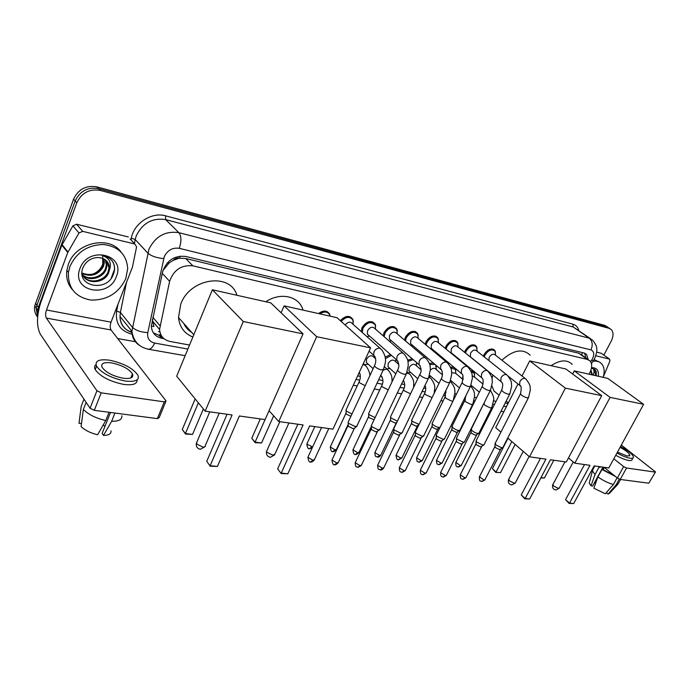 <?xml version="1.0" encoding="UTF-8"?>
<svg xmlns="http://www.w3.org/2000/svg" width="690" height="690" viewBox="0 0 690 690"><rect width="100%" height="100%" fill="white"/><g stroke="black" fill="none" stroke-linecap="round" stroke-linejoin="round"><path stroke-width="1.03" d="M462.188 378.836L463.085 376.257M365.286 364.751L364.553 364.717M464.62 352.34L465.319 350.442C469.122 344.828 472.805 343.456 476.385 346.337L477.075 348.079M445.223 348.364L445.973 346.173C449.906 340.394 453.709 339.049 457.392 342.137L458.082 343.948M425.204 344.284L426.006 341.766C430.077 335.806 434.01 334.486 437.805 337.815L438.469 339.696M404.547 340.11L405.384 337.212C409.61 331.062 413.672 329.777 417.579 333.382L418.226 335.323M483.423 356.23L484.061 354.582C487.744 349.123 491.323 347.734 494.799 350.416L495.498 352.098M383.217 335.858L384.071 332.502C388.47 326.146 392.679 324.912 396.698 328.811L397.311 330.821M361.198 331.528L362.034 327.638C366.623 321.057 370.987 319.884 375.119 324.119L375.688 326.197M589.001 374.178L589.717 372.928C592.192 367.873 592.313 363.897 590.097 360.999L587.406 359.43L192.864 265.831C181.436 264.736 173.69 269.902 169.619 281.33L159.562 329.432C160.123 335.97 163.633 339.98 170.085 341.472L189.543 345.043M173.242 260.303L179.383 258.172C177.097 257.741 175.053 258.448 173.242 260.303L169.041 263.045L162.926 270.558M191.656 332.356C188.111 330.243 185.489 327.293 183.807 323.498M152.352 319.41L153.939 326.491L151.326 326.111M581.428 354.746L578.789 353.237L185.67 258.491L179.659 258.233M357.618 375.903L360.335 376.404M378.629 379.759L382.881 380.544M401.58 383.976L404.668 384.537M423.738 388.039L425.73 388.41M434.691 390.048L435.666 390.23M445.145 391.972L446.111 392.153M454.96 393.774L456.47 394.05M474.573 397.371L476.583 397.742M493.574 400.864L496.05 401.321M505.209 403.003L508.03 403.521M470.744 370.746L474.004 372.376L474.616 374.014M450.372 367.046L453.934 367.382L455.849 370.34M429.37 363.535L433.26 362.949M436.227 365.476L436.494 366.562M407.652 360.223L412.111 358.722M385.132 357.256L390.402 354.505M340.351 320.686C345.336 315.52 349.485 315.054 352.806 319.289L353.332 321.428M318.478 313.562C323.455 310.026 327.198 310.284 329.716 314.329L330.165 316.175M588.26 359.68L586.629 354.522L583.982 352.978L185.765 256.456C174.346 255.3 166.626 260.423 162.607 271.817L151.326 326.197C151.86 332.761 155.379 336.798 161.874 338.307L163.979 338.695M584.577 353.159L585.982 358.05M37.76 315.848L37.614 310.095L38.373 307.3L76.788 202.8C81.662 192.76 89.467 188.62 100.188 190.397L609.141 328.345L611.245 329.527C613.634 332.295 613.591 336.246 611.099 341.378L603.862 355.074M135.395 341.731L117.705 338.557M37.588 317.055C35.009 313.872 34.06 310.155 34.724 305.903L73.554 199.16C78.401 189.172 86.155 185.075 96.842 186.852L604.707 325.361L609.029 328.035L606.915 326.853L98.515 188.62L606.915 326.853L609.141 328.345M73.554 199.16L75.167 200.971C80.023 190.958 87.803 186.843 98.515 188.62C87.803 186.843 80.023 190.958 75.167 200.971L36.915 305.213L75.167 200.971L76.788 202.8M37.64 317.15L36.165 307.99L36.915 305.213L36.165 307.99L37.64 317.15M161.934 336.53L153.335 332.83M604.707 325.361L607.683 327.12M593.02 361.293C596.634 360.749 599.489 361.543 601.568 363.69C604.337 366.89 604.871 371.444 603.181 377.352M594.099 359.594L599.239 361.991M591.632 374.765L590.907 370.176M590.916 370.142L592.443 374.946M591.528 367.692C596.686 367.477 598.955 370.332 598.325 376.266M596.16 375.783L596.307 371.832L595.142 369.719L591.787 368.175C594.263 368.969 594.702 371.272 593.124 375.101M595.737 375.688L594.34 369.029M595.815 355.773L609.494 359.085L601.24 353.28L609.641 359.136M596.652 352.15L601.24 353.28M655.422 472.046L648.781 483.198L655.5 471.917L621.319 445.067M620.224 479.447L617.334 478.041L623.639 466.595L626.546 468.001L620.224 479.447L648.781 483.198M604.104 467.311L617.334 478.041M626.546 468.001L655.017 472.081M623.639 466.595L613.824 458.781M603.327 376.844L609.969 360.896L609.494 359.085M617.464 452.123L627.279 456.099L629.849 455.271C629.202 453.106 625.951 450.466 620.077 447.344M595.522 483.509L596.16 481.741M602.784 469.597L604.035 467.303M599.558 466.673L600.179 467.285L599.067 467.13L595.047 474.53L590.994 485.803L592.676 486.01L602.957 467.156M600.447 466.802L600.179 467.285M597.911 476.894C603.189 480.637 608.373 483.155 613.453 484.449L605.32 493.781L593.84 488.192L597.911 476.894L601.956 469.485L603.06 469.64L604.259 467.441M603.06 469.64L614.1 475.427M615.739 455.271C620.819 458.091 625.149 459.816 628.728 460.437C631.031 460.765 632.187 460.385 632.204 459.298L632.92 458.005M616.972 453.011C622.052 455.84 626.382 457.565 629.961 458.195C632.264 458.522 633.429 458.151 633.437 457.073C632.609 454.218 628.314 450.691 620.543 446.49M598.428 466.518L599.067 467.13M601.956 469.485L615.359 476.445M592.934 469.467L592.425 470.934L595.047 474.53M617.093 477.851L613.453 484.449M589.502 482.06L589.208 483.164L590.994 485.803M594.444 482.767L595.237 483.431M606.303 492.651L608.028 494.092L616.161 484.794L619.258 479.162M616.161 484.794L618.326 483.793M608.028 494.092L609.537 493.281L617.662 484.509M551.103 365.683C560.116 359.809 567.163 359.378 572.26 364.389M589.985 465.327L569.535 503.122L573.709 503.553L594.125 465.905L608.796 467.975L643.606 404.314L610.089 397.38L574.787 463.188L589.985 465.327M584.499 464.551L565.567 499.655L569.535 503.122L569.121 503.441L573.709 503.553M574.787 463.188L568.465 457.936M610.089 397.38L574.27 370.875L572.631 374.006M574.27 370.875L607.761 378.379L643.606 404.314M569.121 503.441L565.567 499.655M553.82 460.239L544.401 478.015L540.805 477.963M540.995 477.592L544.401 478.015M501.88 360.189C513.403 349.925 522.822 348.252 530.127 355.178M498.853 395.016L493.936 390.954L491.953 385.917M491.996 378.577L492.858 375.024M545.954 459.135L525.176 498.499L529.687 498.974L550.43 459.764L566.3 461.998L601.715 395.646L565.386 388.134L529.497 456.815L545.954 459.135M540.468 458.358L521.243 494.92L525.176 498.499L524.805 498.844L529.687 498.974M529.497 456.815L507.728 438.029M500.914 432.147L495.731 427.679L517.974 383.976M565.386 388.134L529.713 360.896L522.019 376.007M529.713 360.896L565.912 369.003L601.715 395.646M524.805 498.844L521.243 494.92M515.137 444.42L500.578 472.59L495.774 472.4L492.393 468.657L508.004 438.271M492.393 468.657L496.093 472.029L511.808 441.548M495.774 472.4L500.578 472.59M265.814 301.754C280.364 291.965 298.52 296.001 302.789 309.275M303.082 424.954L281.21 473.099L287.825 473.789L309.681 425.885L332.951 429.154L370.616 347.855L316.667 336.694L278.751 421.53L303.082 424.954M297.873 424.221L277.656 468.889L281.175 473.556L287.825 473.789M278.751 421.53L269.031 410.688M316.667 336.694L284.108 305.86L281.097 312.786M284.108 305.86L337.048 317.719L370.616 347.855M281.175 473.556L277.656 468.889M273.637 415.829L261.562 442.971L255.084 442.652L251.764 438.254L260.294 418.934M251.764 438.254L255.076 442.169L265.064 419.606M255.084 442.652L255.076 442.169L261.562 442.971M192.855 337.022C184.342 333.537 179.555 327.043 178.512 317.529L180.78 304.014C190.233 277.837 230.477 272.352 236.92 295.286M190.983 331.597L184.489 324.274M232.09 414.966L210.122 465.698L217.419 466.457L239.387 415.992L265.089 419.606L303.048 333.874L243.268 321.514L205.163 411.171L232.09 414.966M227.062 414.259L206.75 461.308L210.217 466.19L217.419 466.457M205.163 411.171L176.675 376.214L212.365 289.783L270.773 302.867L303.048 333.874M243.268 321.514L212.365 289.783M210.217 466.19L206.75 461.308M203.36 408.954L192.553 434.415L185.541 434.062L182.298 429.473L195.158 398.898M182.298 429.473L185.412 433.536L198.375 402.839M185.541 434.062L185.412 433.536L192.553 434.415M488.891 360.585L489.21 357.334C491.297 354.255 493.316 353.47 495.265 354.988L525.15 378.465M484.285 356.911L484.958 355.109C488.416 349.985 491.772 348.683 495.023 351.201L495.601 355.255M502.976 447.465L501.639 447.767L495.972 445.007L495.248 443.221M502.639 447.741L499.62 449.639L495.532 447.646L494.946 446.387M471.365 357.636L470.408 356.859L470.528 353.237C472.676 350.063 474.755 349.295 476.764 350.925L506.443 374.575M465.491 353.056L466.224 350.969C469.786 345.707 473.245 344.422 476.6 347.122L477.152 351.236M484.139 444.696L482.715 445.024L476.971 442.221L476.031 440.936L476.298 440.418M483.768 444.998L480.689 446.922L476.548 444.903L475.997 443.644M452.174 353.496L451.122 352.625L451.243 349.002C453.468 345.742 455.616 344.983 457.686 346.734L487.123 370.556M446.111 349.097L446.887 346.708C450.57 341.283 454.141 340.023 457.599 342.921L458.125 347.087M464.689 441.833L463.18 442.186L457.341 439.34L456.444 438.09L456.72 437.529M464.292 442.169L461.153 444.127L456.944 442.074L456.426 440.798M452.606 353.841L452.123 354.039M432.371 349.218L431.207 348.243L431.345 344.638C433.648 341.265 435.864 340.532 437.995 342.421L467.147 366.399M426.118 345.052L426.929 342.309C430.75 336.711 434.433 335.478 437.995 338.609L438.486 342.818M444.593 438.875L442.997 439.263L437.063 436.365L436.201 435.149L436.503 434.545M444.162 439.237L440.962 441.238L436.692 439.151L436.209 437.865M432.846 349.614L431.966 349.942M411.921 344.802L410.636 343.715L410.783 340.127C413.172 336.651 415.466 335.927 417.666 337.971L446.499 362.103M405.487 340.92L406.315 337.764C410.274 331.985 414.086 330.786 417.752 334.167L418.2 338.428M423.832 435.813L422.133 436.235L416.105 433.294L415.285 432.113L415.604 431.457M423.358 436.209L420.098 438.245L415.751 436.123L415.311 434.838M412.447 345.25L411.085 345.681M390.79 340.248L389.376 339.014L389.531 335.461C392.024 331.864 394.395 331.174 396.655 333.391L425.118 357.653M384.201 336.711L385.011 333.063C389.134 327.095 393.084 325.939 396.853 329.596L397.242 333.891M402.356 432.647L400.545 433.104L394.43 430.112L393.645 428.982L393.99 428.266M401.847 433.079L398.518 435.157L394.102 432.992L393.705 431.699M391.368 340.739L389.419 341.248M368.952 335.53L367.382 334.141L367.563 330.639C370.159 326.922 372.626 326.267 374.946 328.664L402.986 353.047M362.241 332.451L362.983 328.207C367.287 322.032 371.375 320.928 375.248 324.895L375.576 329.216M380.138 429.361L378.215 429.861L371.988 426.817L371.255 425.739L371.617 424.962M379.586 429.844L376.188 431.957L371.703 429.758L371.341 428.464M369.573 336.082L366.916 336.599M345.173 325.007C347.976 321.695 350.416 321.29 352.487 323.791L380.052 348.269M341.196 321.437C345.863 316.529 349.77 316.072 352.918 320.065L353.168 324.395M357.135 425.963L355.091 426.506L348.761 423.41L348.071 422.384L348.459 421.538M356.54 426.489L354.539 428.24L353.064 428.645L348.502 426.411L348.183 425.1M319.875 313.872C324.369 311.095 327.681 311.501 329.803 315.097L330.122 316.167M472.279 376.007L474.332 376.93L483.06 384.149M479.024 433.139C477.592 433.829 475.255 433.018 472.003 430.707L471.348 428.999M471.149 371.625L474.211 373.152L474.642 377.18M478.679 433.423L475.652 435.312L471.598 433.337L471.063 432.147M463.068 379.578L463.188 378.896M451.717 372.695L455.486 373.204L463.102 379.603M459.954 430.155C458.479 430.896 456.081 430.077 452.769 427.714L452.166 425.997M450.734 367.96L455.443 369.426L455.849 373.506M459.583 430.474L456.495 432.397L452.39 430.388L451.881 429.189M430.405 370.133C432.725 367.96 434.605 367.71 436.054 369.374L442.428 374.825M440.048 427.352C438.107 427.653 435.726 426.739 432.915 424.617L432.078 423.462L432.363 422.892M429.697 364.518L434.959 364.398M435.632 364.967L436.46 369.719M439.866 427.429L436.727 429.378L432.552 427.352L432.078 426.144M430.396 375.964L429.56 375.395M430.784 376.3L429.094 376.783M410.214 372.039L408.98 370.953L409.161 367.554C411.576 364.096 413.853 363.389 415.992 365.424L420.995 369.78M419.063 424.35L412.404 421.426L411.611 420.305L411.904 419.693M407.919 361.344L413.232 359.688M416.467 362.5L416.441 365.821M418.804 424.885L416.303 426.273L412.068 424.203L411.628 422.996M410.645 372.428L408.333 372.945M389.367 367.994L388.013 366.778L388.211 363.414C390.721 359.844 393.076 359.154 395.275 361.362L398.751 364.449M397.44 421.072L391.204 418.131L390.454 417.045L390.764 416.381M385.313 358.645L391.403 355.385M396.008 359.456L395.767 361.802M396.741 422.53L395.197 423.056L390.894 420.96L390.497 419.736M389.85 368.434L386.823 368.909M367.839 363.82L366.347 362.448L366.562 359.136C369.176 355.445 371.617 354.789 373.868 357.179L375.619 358.765M375.093 417.631L369.288 414.716L368.572 413.681L368.909 412.965M374.636 356.54L374.411 357.67M374.075 419.779L369.012 417.605L368.65 416.381M368.356 364.303L364.398 364.579M351.96 414.035L346.622 411.188L345.94 410.196L346.302 409.429M350.899 416.312L346.363 414.129L346.044 412.896M132.834 374.963L132.247 374.42L132.834 374.963M82.679 231.357L78.971 232.996L67.758 252.497L61.85 245.123L72.907 225.837L76.581 224.224L82.679 231.357L134.809 244.001L130.125 238.913M76.581 224.224L128.323 236.946M61.85 245.123L40.917 302.056C36.579 315.606 36.398 326.336 40.374 334.245L90.079 408.238L96.945 390.747L46.368 318.081C45.35 316.115 45.393 313.415 46.489 309.974L67.758 252.497M165.712 401.804L159.166 417.657L157.363 418.623L164.272 401.873L166.057 400.959L111.055 329.984C109.934 328.069 109.926 325.464 111.021 322.17L132.411 267.177L136.594 246.873L134.809 244.001M96.945 390.747L101.197 392.843L94.314 410.334L157.363 418.623M94.314 410.334L90.079 408.238M101.197 392.843L164.272 401.873M96.402 365.924L95.85 367.968L96.402 365.924M123.044 378.206C130.66 379.077 133.8 377.637 132.463 373.885C128.814 368.779 121.888 365.122 111.694 362.914C103.88 361.931 100.671 363.389 102.06 367.287C105.846 372.436 112.841 376.076 123.044 378.206M110.495 412.456L102.146 433.406L103.491 435.425L111.659 421.28L114.945 413.043M104.966 426.325L103.233 424.98M95.97 364.648C94.409 365.847 94.159 367.494 95.22 369.599C100.386 376.619 109.908 381.561 123.777 384.425C132.894 385.52 137.31 384.011 137.043 379.905M109.701 360.232C99.024 358.86 94.642 360.844 96.54 366.192C101.732 373.195 111.263 378.137 125.132 381.027C135.447 382.182 139.691 380.233 137.888 375.162C132.963 368.219 123.57 363.242 109.701 360.232M83.982 399.156L81.222 406.238L78.988 423.306L81.48 423.608M83.352 409.455C88.57 414.638 96.048 418.33 105.777 420.538L97.626 434.743C90.554 433.087 85.043 430.362 81.092 426.567L83.352 409.455L86.121 402.348M109.072 412.275L105.777 420.538M111.659 421.28C118.861 421.383 122.251 419.537 121.828 415.734M103.491 435.425C108.804 435.312 111.314 433.794 111.038 430.853M69.957 266.426C76.581 252.212 87.742 244.898 103.44 244.484C118.49 246.459 126.572 254.481 127.71 268.539L125.778 278.639C118.784 293.095 107.217 300.245 91.08 300.081C75.383 297.278 67.836 288.041 68.431 272.377L69.957 266.426M72.191 289.429C67.724 284.064 65.947 277.708 66.852 270.342L68.362 264.408C75.495 242.57 109.141 235.066 120.966 251.928M116.343 276.569C108.796 299.141 70.691 291.534 79.954 268.608C87.984 245.217 126.158 254.308 116.343 276.569M109.615 268.833C109.236 261.846 105.32 258.077 97.851 257.508C90.985 257.836 86.034 261.182 82.998 267.556C75.245 286.462 106.484 292.638 113.1 274.991C115.161 270.23 115.04 265.797 112.729 261.7C110.245 258.163 106.665 256.076 101.999 255.447C109.279 257.724 111.797 262.476 109.546 269.704L106.933 261.26M83.783 276.75C89.778 284.28 104.561 281.028 108.011 271.972L108.977 268.082M81.938 272.826C84.404 284.927 104.44 284.151 108.666 272.757L109.546 269.704M82.731 275C89.571 280.865 102.154 276.966 105.38 268.841L106.338 264.969L105.363 259.837M82.964 275.457C89.631 281.736 102.758 277.975 106.036 269.618L107.002 265.745L105.786 260.164M81.989 273.033C91.02 276.354 97.946 273.921 102.776 265.736L103.724 261.881L103.457 258.698M82.144 273.551C91.287 277.259 98.385 274.913 103.422 266.512L104.38 262.649L103.966 258.957M102.689 255.541L102.758 264.192C101.085 268.565 97.963 271.817 93.383 273.947M111.228 278.148L114.505 269.281C114.643 265.779 113.678 262.769 111.616 260.268M167.334 262.821L169.041 263.045M582.757 355.73L581.575 354.781L582.515 352.625M159.192 335.995L160.425 333.762M179.383 258.172L180.125 256.128M578.789 353.237L587.406 359.43M152.809 317.262L159.925 325.628M162.271 273.352L169.619 281.33M185.67 258.491L192.864 265.831M590.649 361.733L592.451 358.904C594.564 354.203 594.056 351.201 590.951 349.899L179.245 248.314C172.56 247.391 167.575 250.168 164.28 256.646L147.781 332.623C147.03 338.195 149.307 341.679 154.629 343.059L187.887 349.062M139.665 345.509C134.628 342.266 132.04 337.505 131.902 331.243L148.945 249.194C155.526 236.213 165.496 230.702 178.857 232.659L589.243 338.178L592.546 340.084C595.634 344.025 597.023 346.949 596.729 348.855C597.186 350.529 596.496 353.763 594.651 358.559M130.979 239.844L131.324 238.162C133.886 223.224 151.8 211.666 165.609 215.832L572.812 324.145L573.218 327.008L589.243 338.178C592.477 341.067 593.046 344.974 590.951 349.899M179.245 248.314C181.599 241.388 181.47 236.17 178.857 232.659L165.686 219.627C152.507 217.6 142.718 222.956 136.318 235.704L135.197 239.508L147.789 253.075C151.239 256.076 156.544 257.913 163.694 258.578M572.812 324.145C575.883 325.024 577.875 327.138 578.781 330.493M590.373 338.566L573.218 327.008L165.686 219.627L165.609 215.832M132.135 334.219C120.336 331.157 115.17 323.446 116.627 311.087L118.025 304.169M100.188 190.397L96.842 186.852M38.373 307.3L35.466 303.126M147.781 332.623C140.769 332.218 135.62 330.398 132.333 327.172L120.396 312.415L120 316.425C120.405 324.516 124.416 329.872 132.049 332.494M131.324 238.162L135.197 239.508L134.386 243.536M126.494 282.374L120.396 312.415L116.627 311.087M355.98 379.44L359.783 380.13M376.999 383.235L382.346 384.201M399.959 387.383L404.142 388.142M422.125 391.394L425.221 391.954M443.532 395.258L445.619 395.637M454.417 397.224L454.865 397.311M464.232 399.001L465.353 399.208M474.047 400.778L474.987 400.942M493.057 404.211L494.463 404.461M503.622 406.117L506.443 406.626M154.629 343.059C152.835 347.199 150.756 349.261 148.385 349.235L147.901 349.149M591.675 360.206L593.331 360.836L594.409 359.024M131.316 330.51L130.617 331.881M160.097 336.185L161.874 338.307M158.433 331.562L159.847 331.83M552.897 484.44L553.647 486.07L558.339 488.356L559.34 487.934L573.278 461.929M508.754 479.196L509.401 480.852L514.266 483.233L515.413 482.724L529.118 456.487M266.961 450.492L266.521 451.493L266.995 452.304L272.809 455.159L274.965 454.011L288.938 422.961M196.831 442.186L196.676 444.024L202.757 447.017C204.697 447.172 205.542 446.715 205.284 445.636L219.23 413.155M500.431 449.578L485.018 479.602L484 480.068L479.481 476.721M481.655 481.482L484 480.068M520.527 386.012L519.648 385.313L519.846 381.63C521.14 379.422 522.735 378.327 524.624 378.336L526.004 379.138C531.731 386.642 529.653 386.711 530.351 389.902L528.549 397.483L527.057 397.837C523.745 396.785 521.545 395.465 520.458 393.878L520.665 393.473M481.551 446.87L466.069 477.368L465 477.859L460.247 474.884L460.454 474.47M462.654 479.3L465 477.859M501.777 382.243L500.837 381.475L501.026 377.784C502.337 375.541 503.967 374.429 505.917 374.446L507.383 375.326C512.937 382.7 510.98 382.855 511.661 386.107L509.85 393.861L508.271 394.24C504.942 393.188 502.725 391.868 501.63 390.264L501.854 389.824M462.05 444.067L446.508 475.048L445.378 475.582L440.591 472.598L440.815 472.15M443.032 477.057L445.378 475.582M482.405 378.353L481.396 377.508L481.594 373.816C482.914 371.531 484.578 370.401 486.588 370.427L488.158 371.393C493.574 378.715 491.659 378.819 492.35 382.174L490.53 390.109L488.874 390.523C485.519 389.479 483.285 388.151 482.181 386.529L482.422 386.055M441.911 441.177L426.308 472.659L425.118 473.236L420.288 470.244L420.529 469.761M422.772 474.737L425.118 473.236M462.386 374.334L461.308 373.394L461.507 369.711C462.835 367.382 464.543 366.235 466.613 366.269L468.286 367.339C473.461 374.394 471.727 374.653 472.391 378.068L470.571 386.228L468.812 386.685C465.44 385.641 463.188 384.304 462.076 382.683L462.334 382.165M421.098 438.185L405.444 470.192L404.176 470.813L399.312 467.811L399.562 467.285M401.83 472.339L404.176 470.813M441.686 370.176L440.522 369.133L440.729 365.467C442.083 363.095 443.817 361.931 445.956 361.974L447.75 363.156C452.657 369.935 451.131 370.358 451.76 373.833L449.923 382.217L448.077 382.709C444.679 381.673 442.411 380.337 441.29 378.698L441.557 378.137M399.579 435.088L383.864 467.63L382.527 468.294L377.62 465.293L377.887 464.732M380.19 469.856L382.527 468.294M420.262 365.873L419.02 364.708L419.244 361.077C420.598 358.662 422.384 357.48 424.583 357.532L426.515 358.835C431.233 365.536 429.775 365.933 430.405 369.504L428.559 378.06L426.61 378.603C423.194 377.568 420.917 376.231 419.77 374.575L420.063 373.963M377.301 431.888L361.551 464.982L360.128 465.698L355.186 462.697L355.471 462.084M357.8 467.294L360.128 465.698M398.078 361.413L396.75 360.111L396.991 356.532C398.363 354.074 400.183 352.875 402.468 352.926L404.53 354.384C409.015 360.913 407.712 361.422 408.299 365.036L406.445 373.756L404.383 374.342C400.95 373.325 398.656 371.979 397.492 370.314L397.802 369.65M354.246 428.576L338.454 462.24L336.953 463.016L331.959 460.014L332.27 459.35M334.624 464.637L336.953 463.016M375.101 356.79L373.678 355.333L373.946 351.822C375.326 349.321 377.197 348.096 379.552 348.165L381.768 349.796C387.866 359.214 385.167 362.673 383.537 369.297L381.354 369.935C377.904 368.917 375.593 367.572 374.42 365.898L374.748 365.183M328.776 428.568L314.528 459.402L312.941 460.23L307.904 457.237L308.232 456.513M310.629 461.886L312.941 460.23M476.505 435.261L461.42 465.164L460.359 465.621L455.926 462.36M458.057 467.052L460.359 465.621M490.461 390.48C493.212 395.137 494.264 398.32 493.6 400.036L491.866 407.497L490.271 407.919L484.82 405.211L484.104 403.59M457.392 432.345L442.247 462.714L441.134 463.214L436.468 460.316L436.675 459.902M438.831 464.663L441.134 463.214M470.684 385.977C475.436 392.394 474.013 392.921 474.608 396.163L472.857 404.081L471.184 404.538L465.647 401.787L464.982 400.157M437.667 429.335L422.47 460.187L421.297 460.722L416.588 457.824L416.812 457.375M418.985 462.205L421.297 460.722M450.268 381.432L451.139 382.277C455.667 388.427 454.417 389.117 454.986 392.412L453.244 400.597M453.02 401.045L451.476 401.045L445.852 398.251L445.24 396.612M417.303 426.222L402.046 457.574L400.804 458.151L396.06 455.245L396.293 454.762M398.501 459.661L400.804 458.151M432.104 397.561L425.402 394.602L424.574 393.524L424.842 392.955M428.913 377.257L430.974 378.474C436.606 386.65 434.364 387.84 434.226 393.188M396.25 423.005L380.949 454.874L379.638 455.495L374.86 452.58L375.11 452.062M377.344 457.03L379.638 455.495M410.541 393.792L404.262 390.825L403.478 389.781L403.762 389.169M406.6 373.419L408.195 373.23L410.136 374.549C415.035 381.656 413.413 382.674 413.638 387.349M403.943 381.234L403.158 380.664M371.306 429.275L371.444 426.153L359.145 452.079L357.756 452.743L352.935 449.837L353.202 449.268M355.471 454.313L357.756 452.743M383.131 370.176L386.521 369.047L388.599 370.513C392.843 376.697 391.679 377.611 392.11 381.682M388.246 389.85L382.398 386.918L381.656 385.926L381.958 385.262M382.208 377.18L380.759 375.213M348.217 424.315L336.599 449.19L335.133 449.906L330.269 446.991L330.553 446.387M332.856 451.51L335.133 449.906M362.759 364.812L364.096 364.725L366.312 366.347C368.995 370.539 370.133 373.756 369.711 375.99M365.165 385.719L359.775 382.881L359.067 381.924L359.395 381.216M359.714 372.98L359.145 372.617M312.622 446.965L306.817 444.058L307.119 443.403M309.448 448.604L311.716 446.965M46.368 318.081L111.055 329.984M46.489 309.974L111.021 322.17M62.074 244.657L67.982 252.023M78.971 232.996L72.907 225.837M581.498 354.824L588.346 359.749M152.378 320.928L159.562 329.432M329.716 314.329L326.361 311.302M352.806 319.289L349.787 316.624M375.119 324.119L372.393 321.764M396.698 328.811L394.24 326.732M494.799 350.416L493.281 349.235M417.579 333.382L415.363 331.528M437.805 337.815L435.795 336.177M457.392 342.137L455.573 340.67M476.385 346.337L474.72 345.017M455.253 368.65L453.477 367.158M474.004 372.376L472.383 371.039M584.904 353.289L586.629 354.522M609.9 328.621L609.029 328.035M37.614 310.095L34.724 305.903M185.144 355.704L148.385 349.235C138.888 347.148 133.394 341.145 131.902 331.243L120 316.425C120.155 324.438 124.166 329.742 132.023 332.33M353.271 385.287L357.196 385.969M374.299 388.979L379.759 389.945M397.268 393.024L401.563 393.783M419.451 396.923L422.651 397.492M440.876 400.692L443.058 401.08M461.584 404.34L462.809 404.556M471.831 406.143L472.348 406.229M490.857 409.489L491.832 409.662M501 411.274L503.829 411.766M591.442 363.639L593.245 360.956M629.47 455.961L629.849 455.271M592.365 470.511L594.806 466.009M589.208 483.164L592.425 470.934M618.378 483.423L620.552 479.49M564.972 461.808L552.725 484.777C551.991 487.554 553.018 489.305 555.804 490.012L559.176 488.253M508.358 402.856L506.184 401.071M499.12 395.232L493.936 390.954M523.21 451.389L508.539 479.602C507.831 482.465 508.892 484.251 511.713 484.966L515.214 483.121M279.847 421.685L266.521 451.493C266.055 454.667 267.315 456.608 270.299 457.323L274.577 454.969M193.787 334.762L178.512 317.529M209.777 411.827L196.314 443.394C195.943 446.628 197.271 448.604 200.298 449.311L204.844 446.801M484.846 479.964L481.93 481.517C480.275 480.473 479.438 482.284 479.291 477.092L494.834 446.697M493.6 350.089L492.177 348.968M508.289 376.257L519.648 385.313C521.381 385.529 521.649 388.392 520.458 393.878L495.006 443.696M494.911 446.913L495.109 443.998M528.35 397.889L503.001 447.224M465.879 477.756L462.921 479.343C461.291 478.308 460.411 480.119 460.247 474.884L475.876 443.972M475.039 345.88L473.616 344.759M470.408 356.859L500.837 381.475C501.337 382.407 504.261 382.243 501.63 390.264L476.031 440.936M475.953 444.205L476.152 441.255M509.634 394.292L484.156 444.438M446.309 475.479L443.299 477.092C441.678 476.066 440.772 477.851 440.591 472.598L456.297 441.16M455.883 341.541L454.469 340.403M451.122 352.625L481.396 377.508C483.44 378.646 483.699 381.656 482.181 386.529L456.444 438.09M456.383 441.41L456.573 438.426M490.297 390.575L464.698 441.557M426.101 473.124L423.039 474.772C421.823 473.797 420.546 475.884 420.288 470.244L436.071 438.262M436.106 337.065L434.709 335.918M431.207 348.243L461.308 373.394C463.275 374.075 463.533 377.171 462.076 382.683L436.201 435.149M436.166 438.521L436.347 435.502M470.313 386.745L444.602 438.581M405.211 470.692L402.098 472.374C400.519 471.339 399.596 473.245 399.312 467.811L415.164 435.269M415.665 332.433L414.285 331.278M410.636 343.715L440.556 369.133C441.16 367.908 443.972 374.213 441.29 378.698L415.285 432.113M415.277 435.545L415.44 432.492M449.647 382.769L423.832 435.502M383.623 468.174C382.269 469.666 381.208 470.235 380.457 469.89C378.913 468.872 377.939 470.787 377.62 465.293L393.541 432.173M394.542 327.647L393.179 326.491M389.376 339.014L419.08 364.708C421.512 368.227 421.745 371.522 419.77 374.575L393.645 428.982M393.662 432.457L393.818 429.37M428.266 378.663L402.348 432.311M361.293 465.577L358.067 467.328C356.566 466.345 355.514 468.191 355.186 462.697L371.168 428.973M367.382 334.141L396.836 360.111C399.26 363.345 399.476 366.744 397.492 370.314L371.255 425.739M406.134 374.411L380.121 429.007M338.178 462.878C336.211 464.586 335.116 465.189 334.892 464.672C333.46 465.457 332.477 463.904 331.959 460.014L348.002 425.661M369.072 351.176L373.79 355.324C376.197 358.274 376.404 361.802 374.42 365.898L348.071 422.384M348.148 425.98L348.278 422.815M383.209 370.004L357.11 425.592M314.243 460.092C312.251 461.834 311.138 462.447 310.888 461.929C309.482 462.731 308.49 461.161 307.904 457.237L321.549 427.55M461.248 465.534L458.307 467.087C456.737 466.017 455.961 467.984 455.736 462.74L470.951 432.449M484.751 401.623L471.106 429.482M471.029 432.665L471.21 429.775M472.685 371.901L471.322 370.772M471.011 385.21L479.352 392.205M491.642 407.937L479.041 432.897M442.066 463.111L439.082 464.698C437.503 463.637 436.71 465.577 436.468 460.316L451.76 429.525M465.836 395.775L464.75 400.64L451.907 426.515M451.846 429.749L452.019 426.825M450.673 380.371L459.497 387.909M472.616 404.556L459.971 429.905M422.271 460.618L419.235 462.24C418.045 461.205 416.924 463.482 416.588 457.824L431.949 426.506M445.887 390.462L444.99 397.138L432.078 423.462M432.044 426.748L432.207 423.789M434.26 364.044L432.915 362.897M429.603 375.274L438.987 383.424M401.839 458.039L398.751 459.695C397.337 460.42 396.44 458.936 396.06 455.245L411.49 423.393M429.077 376.826L429.767 377.421M425.049 385.331C426.075 387.901 425.911 390.635 424.574 393.524L411.611 420.305M411.594 423.643L411.749 420.65M408.98 370.953L417.778 378.732M380.725 455.383C379.362 456.858 378.318 457.427 377.585 457.065C376.128 456.047 375.179 458.005 374.86 452.58L390.35 420.176M407.178 371.927L408.808 373.368M403.305 380.354C405.108 383.666 405.159 386.805 403.478 389.781L390.454 417.045M390.462 420.434L390.609 417.407M388.013 366.778L395.836 373.825M358.912 452.631C356.971 454.279 355.911 454.857 355.712 454.348C354.332 455.124 353.409 453.615 352.935 449.837L368.495 416.846M384.477 366.778L387.133 369.185M380.595 375.567L381.009 375.903C383.329 378.81 383.545 382.148 381.656 385.926L368.572 413.681M368.615 417.122L368.745 414.06M366.347 362.448L373.118 368.684M336.349 449.785C334.391 451.467 333.305 452.054 333.089 451.545C331.735 452.33 330.795 450.811 330.269 446.991L345.88 413.405M363.328 363.578L364.7 364.855M359.318 372.246C360.732 375.17 360.654 378.396 359.067 381.924L345.94 410.196M346.018 413.698L346.13 410.602M312.234 447.819L309.689 448.638C308.352 449.449 307.395 447.922 306.817 444.058L314.804 426.601M130.841 377.93L132.463 373.885M95.22 369.599L96.54 366.192M107.002 265.745L106.338 264.969M104.38 262.649L103.724 261.881M68.431 272.377L66.852 270.342"/></g></svg>
